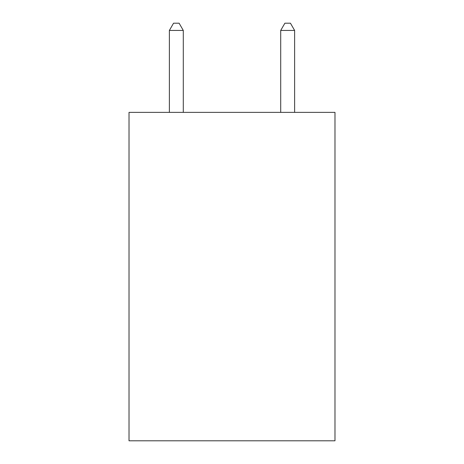 <?xml version="1.0" encoding="UTF-8"?>
<svg xmlns="http://www.w3.org/2000/svg" width="464" height="464" viewBox="0 0 464 464"><rect width="100%" height="100%" fill="white"/><g stroke="black" fill="none" stroke-linecap="round" stroke-linejoin="round"><path stroke-width="0.7" d="M334.979 112.375L334.979 440.8L129.021 440.8L129.021 112.375L334.979 112.375M183.292 112.375L183.292 30.438L169.377 30.438L169.377 112.375M169.377 30.438L173.553 23.2L179.116 23.2L183.292 30.438M294.623 112.375L294.623 30.438L280.708 30.438L280.708 112.375M280.708 30.438L284.884 23.2L290.447 23.2L294.623 30.438"/></g></svg>
